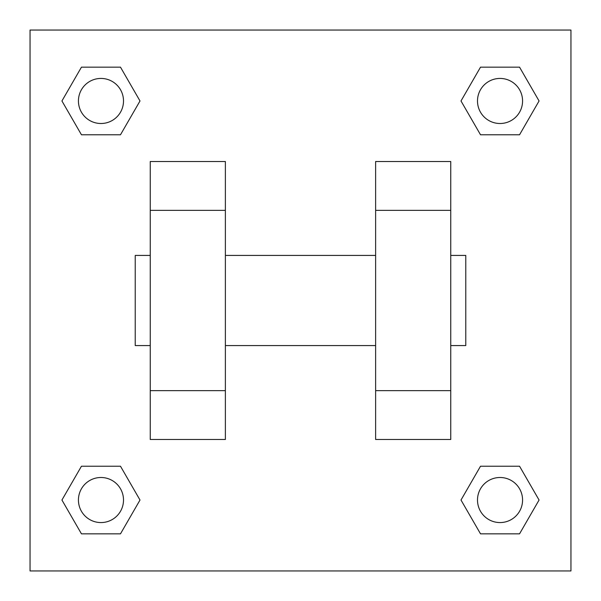 <?xml version="1.0" encoding="UTF-8"?>
<svg xmlns="http://www.w3.org/2000/svg" width="601" height="601" viewBox="0 0 601 601"><rect width="100%" height="100%" fill="white"/><g stroke="black" fill="none" stroke-linecap="round" stroke-linejoin="round"><path stroke-width="0.9" d="M140.003 100.968L120.485 134.774L81.451 134.774L61.933 100.968L81.451 67.162L120.485 67.162L140.003 100.968L120.485 134.774L106.137 134.774M106.137 466.226L120.485 466.226L140.003 500.032L120.485 533.838L81.451 533.838L61.933 500.032L81.451 466.226L120.485 466.226M494.863 134.774L480.515 134.774L460.997 100.968L480.515 67.162L519.549 67.162L539.067 100.968L519.549 134.774L480.515 134.774M460.997 500.032L480.515 466.226L519.549 466.226L539.067 500.032L519.549 533.838L480.515 533.838L460.997 500.032L480.515 466.226L494.863 466.226M30.05 30.05L570.95 30.05L570.95 570.95L30.05 570.95L30.05 30.05M150.25 210.35L150.25 439.481L225.375 439.481L225.375 161.519L150.25 161.519L150.25 210.35L225.375 210.35M375.625 210.35L375.625 439.481L450.75 439.481L450.75 161.519L375.625 161.519L375.625 210.35L450.75 210.35M450.75 345.575L465.775 345.575L465.775 255.425L450.75 255.425M150.25 255.425L135.225 255.425L135.225 345.575L150.25 345.575M150.25 390.65L225.375 390.65M375.625 390.65L450.75 390.65M150.25 439.481L225.375 439.481M375.625 439.481L450.75 439.481M519.549 533.838L480.515 533.838L519.549 533.838L539.067 500.032M480.515 466.226L519.549 466.226L480.515 466.226M522.569 500.032A22.537 22.537 0 0 0 488.763 480.515A22.537 22.537 0 0 0 488.763 519.549A22.537 22.537 0 0 0 522.569 500.032M61.933 500.032L81.451 466.226M120.485 533.838L81.451 533.838L120.485 533.838L140.003 500.032M123.505 500.032A22.537 22.537 0 0 0 89.699 480.515A22.537 22.537 0 0 0 89.699 519.549A22.537 22.537 0 0 0 123.505 500.032M460.997 100.968L480.515 67.162L519.549 67.162L480.515 67.162M539.067 100.968L519.549 134.774M522.569 100.968A22.537 22.537 0 0 0 488.763 81.451A22.537 22.537 0 0 0 488.763 120.485A22.537 22.537 0 0 0 522.569 100.968M61.933 100.968L81.451 67.162L120.485 67.162L81.451 67.162M120.485 134.774L81.451 134.774L120.485 134.774M123.505 100.968A22.537 22.537 0 0 0 89.699 81.451A22.537 22.537 0 0 0 89.699 120.485A22.537 22.537 0 0 0 123.505 100.968M225.375 345.575L375.625 345.575M225.375 255.425L375.625 255.425"/></g></svg>
